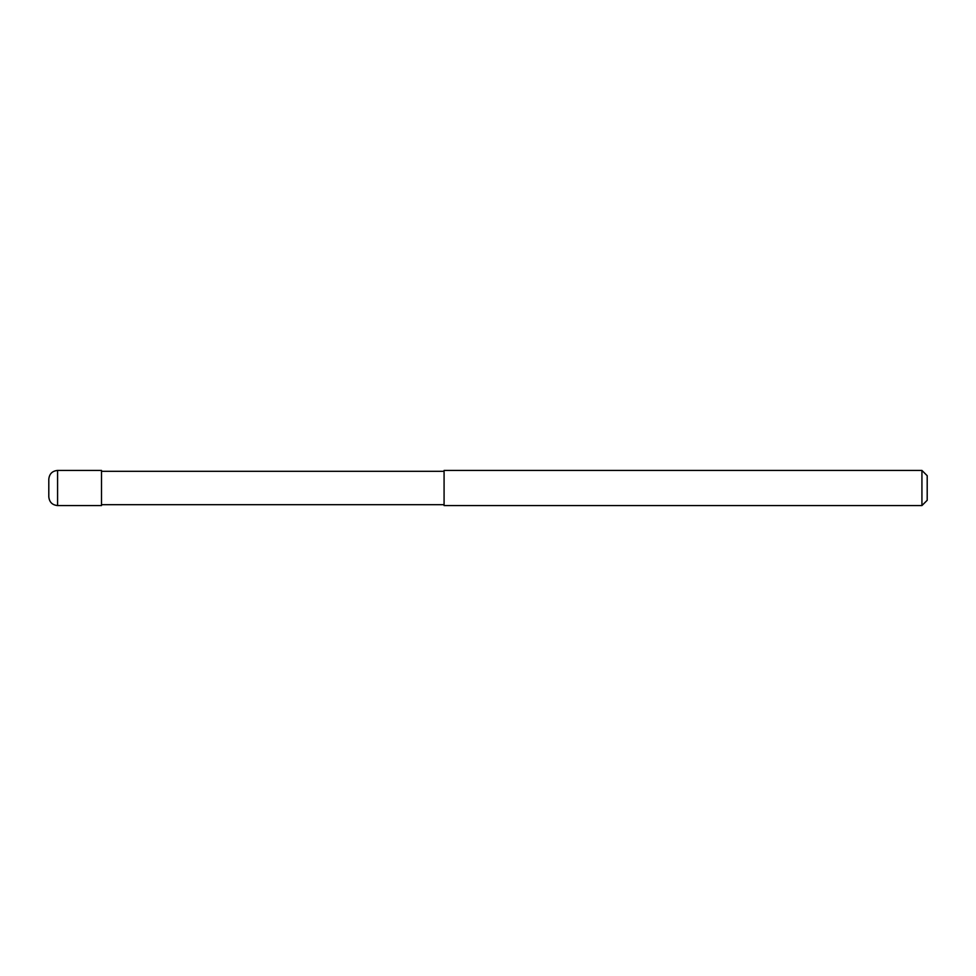 <?xml version="1.0" encoding="UTF-8"?>
<svg xmlns="http://www.w3.org/2000/svg" width="976" height="976" viewBox="0 0 976 976"><rect width="100%" height="100%" fill="white"/><g stroke="black" fill="none" stroke-linecap="round" stroke-linejoin="round"><path stroke-width="1.46" d="M57.584 505.568C52.253 505.043 49.325 502.115 48.8 496.784L48.8 479.216C49.325 473.885 52.253 470.957 57.584 470.432L101.504 470.432L101.504 505.568L57.584 505.568L57.584 470.432M444.08 504.69L101.504 504.69M101.504 471.31L444.08 471.31M921.93 505.568L444.08 505.568L444.08 470.432L921.93 470.432L927.2 475.702L927.2 500.298L921.93 505.568L921.93 470.432"/></g></svg>

